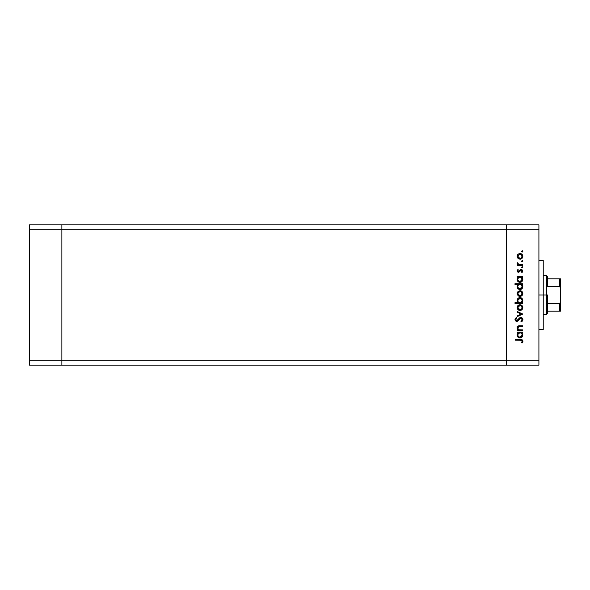<?xml version="1.0" encoding="UTF-8"?>
<svg xmlns="http://www.w3.org/2000/svg" width="590" height="590" viewBox="0 0 590 590"><rect width="100%" height="100%" fill="white"/><g stroke="black" fill="none" stroke-linecap="round" stroke-linejoin="round"><path stroke-width="0.89" d="M506.537 224.849L61.876 224.849L61.876 229.163L61.876 224.849L29.5 224.849L29.5 229.163L29.5 224.849L538.913 224.849L538.913 229.163L506.537 229.163L506.537 224.849L506.537 229.163L506.537 224.849L506.537 229.163L61.876 229.163L506.537 229.163L506.537 360.837L506.537 229.163L506.537 360.837L506.537 229.163L538.913 229.163L538.913 360.837L538.913 224.849L506.537 224.849M506.537 365.151L506.537 360.837L61.876 360.837L61.876 229.163L61.876 360.837L538.913 360.837L538.913 365.151L506.537 365.151L506.537 360.837L506.537 365.151L538.913 365.151L538.913 360.837L506.537 360.837L506.537 365.151L61.876 365.151L61.876 360.837L61.876 365.151L506.537 365.151M61.876 365.151L61.876 224.849L61.876 229.163L29.5 229.163L61.876 229.163L61.876 360.837L29.5 360.837L29.5 229.163L29.5 360.837L61.876 360.837L61.876 365.151L29.5 365.151L29.5 360.837L29.5 365.151L61.876 365.151M543.235 261.127L543.235 329.537L543.235 295L538.913 295L543.235 295L543.235 260.632M519.488 325.754L522.725 325.746L522.725 326.425L518.418 326.676L517.799 327.686L518.05 328.888L519.244 329.803L522.725 329.913L522.725 330.592L517.201 330.592L517.201 329.913L518.197 329.913L517.179 328.423L517.4 326.727L519.48 325.754M520.874 317.413L522.334 318.069L522.91 319.367L522.445 320.96L521.265 321.875L520.889 321.233L522.143 319.441L521.029 318.106L520.019 318.445L517.496 321.218L516.383 321.351L515.254 320.547L515.07 318.91L516.257 317.516L516.722 318.128L515.763 319.802L516.707 320.709L519.606 317.885L520.874 317.413L516.707 320.709L515.749 319.603L516.722 318.128L516.257 317.516L514.974 319.522L516.737 321.388L517.887 320.967L520.867 318.091L522.143 319.574L520.889 321.233L521.265 321.875L522.917 319.574L520.874 317.413M517.201 312.243L517.201 311.505L522.725 314.028L517.201 316.638L517.201 315.908L521.221 314.072L517.201 312.243L517.201 311.505L522.725 314.028L517.201 311.505L517.201 312.243L521.221 314.072L517.201 315.908L517.201 316.638L522.725 314.123L517.201 316.638L517.201 315.908M521.25 310.148L518.927 310.252L517.334 308.732L517.334 306.431L519.443 304.772L521.567 305.207L522.814 307.302L522.003 309.61L519.982 310.443C521.73 310.281 522.681 309.33 522.821 307.582C522.674 305.841 521.73 304.89 519.982 304.728L518.02 305.487L517.106 307.582L517.814 309.477M519.982 296.394L518.02 295.642L517.106 293.54L518.02 291.438L519.982 290.686L522.003 291.512L522.821 293.54L522.003 295.568L519.982 296.394C521.73 296.239 522.681 295.28 522.821 293.54C522.674 291.792 521.73 290.841 519.982 290.686L518.02 291.438L517.106 293.54L518.02 295.642L519.709 296.387M517.976 277.425L517.201 277.219L517.201 276.54L522.725 276.54L522.725 277.219L521.774 277.219L522.762 278.834L522.615 280.582L521.051 282.145L518.359 281.858L517.106 279.454L518.226 277.219L517.106 279.454C517.26 281.209 518.204 282.175 519.952 282.352C521.7 282.19 522.659 281.231 522.821 279.476L521.774 277.219L522.725 277.219L522.725 276.54L517.201 276.54L517.201 277.219L517.201 276.54L522.725 276.54L522.725 277.219M522.069 250.787L522.821 251.406L522.637 251.849L521.575 251.532L522.438 250.824L522.821 251.406L522.194 250.78L521.56 251.406L522.194 252.033L521.56 251.406L522.194 250.78L522.821 251.406L522.194 252.033L521.56 251.406L522.194 250.78L522.821 251.406L522.194 252.033L521.575 251.281M519.982 259.202L518.02 258.45L517.106 256.348L517.806 254.452L519.982 253.486L522.003 254.32L522.821 256.348L522.003 258.368L519.982 259.202C521.73 259.04 522.681 258.088 522.821 256.348C522.674 254.6 521.73 253.648 519.982 253.486L518.02 254.246L517.106 256.348L518.02 258.45L519.982 259.202M522.194 260.559L522.821 261.193L522.194 260.559L522.821 261.193L522.194 261.82L521.56 261.193L522.194 260.559L522.814 261.311L522.069 261.805L521.575 261.068L522.637 260.743L522.821 261.193L522.194 260.559L521.56 261.193L522.194 261.82L521.56 261.193L522.312 260.574M522.725 264.63L522.725 265.308L522.725 264.63L522.725 265.308L517.201 265.308L517.201 264.63L518.02 264.63L517.179 263.701L517.297 262.69L518.765 264.445L522.725 264.63L518.979 264.504L517.297 262.69L517.106 263.28L518.02 264.63L517.201 264.63L517.201 265.308L522.725 265.308L517.201 265.308L517.201 264.63M522.194 266.665L522.637 267.735L521.951 267.875L521.56 267.292L522.541 266.769L522.821 267.292L522.194 266.665L521.56 267.292L522.194 267.919L521.56 267.292L522.194 266.665L522.821 267.292L522.194 267.919L521.56 267.292L522.194 266.665L522.821 267.292L522.194 267.919L521.56 267.292L522.194 266.665L522.821 267.292L522.194 267.919L521.56 267.292L522.194 267.919L522.821 267.292L522.312 267.912M522.076 272.573L521.56 272.123L522.143 271.024L521.258 270.05L518.558 272.278L517.533 271.894L517.113 271.024L517.895 269.468L518.367 269.932L517.799 271.024L518.529 271.599L520.373 269.63L521.848 269.49L522.814 270.832L522.076 272.573L521.56 272.123L522.084 270.67L521.346 270.058L518.558 272.278L521.258 270.05L522.143 271.024L521.56 272.123L522.076 272.573L522.821 270.994L521.228 269.372L518.529 271.599L517.784 270.884L518.367 269.932L517.895 269.468L517.106 270.884L517.29 270.213M518.02 284.594L514.974 284.387L514.974 283.709L522.725 283.709L522.725 284.387L521.774 284.387L522.762 286.002L522.615 287.75L520.513 289.469L518.138 288.857L517.106 286.622L518.271 284.387L517.106 286.622C517.26 288.37 518.204 289.336 519.952 289.52C521.7 289.358 522.659 288.399 522.821 286.644L521.774 284.387L522.725 284.387L522.725 283.709L514.974 283.709L514.974 284.387L514.974 283.709L522.725 283.709L522.725 284.387M522.725 302.692L521.707 302.692L522.725 302.692L522.725 303.371L514.974 303.371L514.974 302.692L518.204 302.692L517.393 301.697L517.157 299.882L517.946 298.407L519.141 297.677L521.081 297.78L522.475 299.049L522.755 301.106L521.707 302.692L522.821 300.465C522.674 298.71 521.722 297.736 519.974 297.559C518.226 297.729 517.268 298.688 517.106 300.443L518.204 302.692L514.974 302.692L514.974 303.371L522.725 303.371L522.725 302.692L522.725 303.371L514.974 303.371L514.974 302.692M517.201 332.819L518.226 332.819L517.201 332.819L517.201 332.141L522.725 332.141L522.725 332.819L521.774 332.819L522.821 335.068L521.98 337.104L519.952 337.952L518.359 337.458L517.312 336.153L517.172 334.405L518.226 332.819L517.106 335.046C517.26 336.802 518.204 337.768 519.952 337.952C521.7 337.782 522.659 336.824 522.821 335.068L521.774 332.819L522.725 332.819L522.725 332.141L517.201 332.141L517.201 332.819L517.201 332.141L522.725 332.141L522.725 332.819M522.216 342.886L521.464 342.687L522.143 341.227L521.442 340.283L515.173 340.179L515.173 339.501L522.069 339.744L522.917 341.389L522.047 343.085L521.464 342.687L522.143 341.227L521.464 342.687L522.047 343.085L522.917 341.263C522.666 339.877 521.789 339.294 520.269 339.501L515.173 339.501L515.173 340.179L520.196 340.179L522.098 340.924M522.312 250.787L522.821 251.406L522.312 252.026M517.806 254.452L517.165 255.736M519.443 253.538L518.927 253.678M521.575 253.966L522.003 254.32M522.718 255.529L522.814 256.06M522.777 256.893L522.637 257.432M522.003 258.376L521.567 258.73L522.003 258.368M518.912 259.01L518.278 258.663M518.123 255.182L518.16 257.565L519.141 258.368L520.409 258.486L521.988 257.181L521.604 254.88M519.148 254.327L519.982 254.165C521.317 254.29 522.032 255.02 522.143 256.348C522.032 257.675 521.317 258.405 519.982 258.523L517.784 256.348L519.768 254.179M521.796 255.131L519.982 254.165L520.815 254.334M522.821 261.193L522.194 261.82L522.821 261.193L522.194 261.82L521.575 261.311M517.224 262.83L517.106 263.28L517.297 262.69L517.887 263.066L517.814 263.627M518.367 264.268L519.089 264.534M518.765 264.445L519.923 264.608M517.895 269.468L518.367 269.932L517.799 271.024M517.799 270.744L518.529 271.599L519.119 271.334M518.249 271.548L521.383 269.379M518.529 271.599L519.03 271.415M521.435 269.387L521.848 269.49M521.435 270.072L522.091 270.692M521.258 270.05L520.638 270.331M520.292 270.84L520.004 271.341M519.635 271.828L518.418 272.278M517.106 270.884L518.558 272.278M517.533 271.894L518.005 272.189M522.231 277.683L522.563 278.222M522.77 280.036L522.342 281.076M521.486 281.917L521.066 282.138M517.135 279.033L517.356 278.251M517.201 277.219L518.226 277.219M521.051 282.145L521.98 281.511M521.206 277.588L519.76 277.226L518.411 277.868L519.126 277.381M521.656 280.855L522.106 279.881L521.125 281.319L519.466 281.614L518.411 281.01L517.799 279.66L518.588 281.179L520.432 281.622M519.709 281.659L519.008 281.445M518.691 281.253L518.094 280.604M517.821 279.011L517.784 279.446C517.895 278.082 518.625 277.344 519.974 277.219C521.324 277.344 522.039 278.089 522.143 279.454L519.96 281.673C518.617 281.533 517.895 280.788 517.784 279.446L518.411 277.868L517.828 278.974M521.98 280.294L521.53 277.868M519.407 281.6L520.498 281.607M520.446 281.614L521.781 280.678M518.957 281.423L519.34 281.585M522.77 287.205L522.342 288.245M521.472 289.093L520.232 289.506M517.577 288.222L517.312 287.721M517.179 285.966L517.4 285.368M517.408 285.346L517.784 284.822M514.974 284.387L518.271 284.387M521.051 289.314L521.98 288.68M520.823 284.542L519.111 284.55M518.411 285.036L519.126 284.542L518.138 285.368L517.784 286.615C517.895 285.25 518.625 284.513 519.974 284.387L519.974 284.387C521.324 284.513 522.039 285.258 522.143 286.615L521.206 284.749M521.501 288.185L519.466 288.783L517.946 287.47M519.709 288.827L519.008 288.613M518.691 288.421L520.432 288.79M518.138 285.368L517.828 286.143M521.656 288.016L522.143 286.615L519.96 288.842C518.617 288.702 517.895 287.957 517.784 286.615L518.094 287.765M518.588 288.348L520.498 288.776M520.446 288.783L521.98 287.463M521.073 290.892L519.982 290.686M521.567 291.158L522.003 291.512M522.777 294.108L522.629 294.639M522.003 295.568L521.103 296.173M518.912 296.202L518.278 295.856M518.927 296.209L519.443 296.35M517.954 292.699L518.595 291.851L517.784 293.54L519.982 291.364L517.784 293.54L518.595 295.229L520.409 295.679L521.988 294.373L521.604 292.072M519.348 291.453L518.595 291.851M521.53 291.998L519.982 291.364C521.317 291.482 522.032 292.212 522.143 293.54C522.032 294.867 521.317 295.597 519.982 295.723L517.828 293.968M518.16 294.764L518.595 295.229M517.113 300.605L517.12 300.163M517.312 299.337L517.526 298.931M519.694 297.574L520.255 297.574M521.508 298.016L521.081 297.78M521.973 298.4L521.567 298.053M518.971 302.471L518.411 302.05M522.106 300.9L522.143 300.465C522.039 301.829 521.309 302.574 519.952 302.692L519.952 302.692C518.61 302.559 517.887 301.815 517.784 300.457L518.138 301.697M519.134 298.415L517.784 300.457L519.974 298.238L521.523 298.901L519.547 298.282L517.784 300.457L517.946 301.306M522.062 301.114L521.184 302.331M519.119 302.537L521.523 302.05M521.988 301.328L522.098 300.944M519.974 298.238C521.309 298.385 522.032 299.123 522.143 300.465C522.032 299.123 521.309 298.385 519.974 298.238M517.334 306.424L517.673 305.856M518.927 304.912L519.584 304.75M521.575 305.207L522.003 305.561M522.718 306.741L522.814 307.302M522.777 308.135L522.637 308.666M522.003 309.61L521.567 309.964M518.02 309.684L519.709 310.429M518.912 310.252L518.278 309.898M521.988 306.748L521.199 305.768L519.982 305.406C521.317 305.531 522.032 306.254 522.143 307.582C522.032 308.917 521.317 309.639 519.982 309.765L517.784 307.582L519.982 305.406L517.784 307.582L518.595 309.271L520.409 309.728L521.796 308.799L521.988 306.741M517.954 306.748L518.433 306.04L517.828 308.01M519.148 305.561L518.433 306.04M519.982 305.406L520.409 305.443M522.696 320.554L522.29 321.13M522.047 321.358L522.445 320.96M521.265 321.875L520.889 321.233L521.339 320.938M521.826 320.459L522.128 319.308M521.951 318.784L521.169 318.135M521.177 318.135L519.923 318.526M521.022 318.106L520.122 318.364M519.193 319.36L518.92 319.728M517.887 320.967L516.737 321.388M516.383 321.351L515.513 320.886M514.996 319.212L515.284 318.453M516.257 317.516L516.722 318.128L516.257 318.526M516.722 318.128L515.763 319.802M517.585 320.311L516.707 320.709L517.88 319.964M517.688 320.208L518.669 318.88M521.538 317.531L522.475 318.231M522.88 319.146L522.777 318.777M522.135 319.714L522.039 320.105M517.201 330.592L522.725 330.592L517.201 330.592L517.201 329.913L517.201 330.592M518.676 325.85L519.908 325.746C518.286 325.599 517.356 326.292 517.106 327.811L518.197 329.913L517.201 329.913M517.747 329.5L517.179 328.423M517.15 327.354L517.393 326.735M517.99 326.123L517.12 327.598M522.725 326.425L522.725 325.746L522.725 326.425L520.129 326.425M517.843 327.435L517.784 327.929L519.23 326.454L518.529 326.617M518.669 329.545L517.814 328.247M522.725 329.913L522.725 330.592L522.725 329.913L520.727 329.913M519.23 326.454L519.812 326.425M517.563 326.499L517.268 326.978M522.563 333.815L522.762 334.434M519.665 337.937L519.952 337.952C521.7 337.782 522.659 336.824 522.821 335.068L522.806 335.356M517.179 334.375L517.356 333.844M521.051 337.738L521.98 337.104M522.615 336.175L522.77 335.636M520.409 332.856L518.411 333.461L519.126 332.974M521.53 333.461L520.823 332.974M521.501 336.617L522.106 335.474L521.508 336.61L519.96 337.274L518.411 336.61L517.799 335.26L518.588 336.779L520.432 337.215M519.709 337.259L519.008 337.045M518.691 336.853L518.094 336.197M518.418 333.453L517.784 335.039C517.895 333.682 518.625 332.937 519.974 332.819L519.974 332.819C521.324 332.944 522.039 333.689 522.143 335.046L521.988 334.191M518.138 333.8L517.828 334.567M521.656 336.447L522.143 335.046L519.96 337.274C518.617 337.126 517.895 336.381 517.784 335.039L517.821 335.474M519.96 337.274L520.498 337.2M520.446 337.215L521.508 336.61M515.173 340.179L515.173 339.501L521.221 339.538M522.069 339.744L522.615 340.216M522.711 340.378L522.873 340.806L522.718 340.378M522.917 341.263L522.851 341.772M521.464 342.687L522.143 341.227M522.091 340.909L521.744 340.437M521.295 340.246L520.196 340.179M522.106 256.775L522.106 255.92M517.954 255.507L517.828 256.775M519.141 258.368L520.409 258.486M522.106 279.881L522.106 279.018M520.409 277.256L519.76 277.226M522.143 286.615L522.106 286.187M520.409 284.424L519.974 284.387M517.821 286.18L517.821 287.042M522.106 293.968L522.106 293.112M520.815 291.526L519.554 291.401M519.141 295.56L520.409 295.679M518.728 302.323L519.952 302.692M520.174 302.685L520.808 302.537M522.135 300.686L521.523 298.901M522.106 308.01L522.106 307.161M519.141 309.603L520.409 309.728M522.106 335.474L522.106 334.619M517.821 334.604L517.799 335.26M518.588 336.779L519.591 337.237M517.297 327.31L517.106 326.72L517.297 327.31M559.777 311.188L547.55 311.188L547.55 295L546.473 295L546.473 314.426L546.473 295L543.235 295L546.473 295L546.473 275.574L546.473 295L547.55 295L547.55 313.349L547.55 311.188L560.5 311.188L560.5 301.011L560.33 302.515L559.423 303.636L547.55 303.636L559.423 303.636L559.423 311.188L559.423 303.636L560.33 302.515L560.5 301.011L560.5 311.188M547.55 286.364L547.55 276.651L547.55 286.364L559.423 286.364L560.035 286.777L560.5 288.989L560.5 301.011L560.5 278.812L547.55 278.812L560.5 278.812L560.5 288.989L560.33 287.478L559.423 286.364L559.423 278.812L559.423 286.364L547.55 286.364M560.463 278.812L559.423 278.812M538.913 329.537L543.235 329.537M538.913 260.463L543.235 260.463M547.55 313.349L546.473 314.426L543.235 314.426M543.235 275.574L546.473 275.574L547.55 276.651"/></g></svg>
